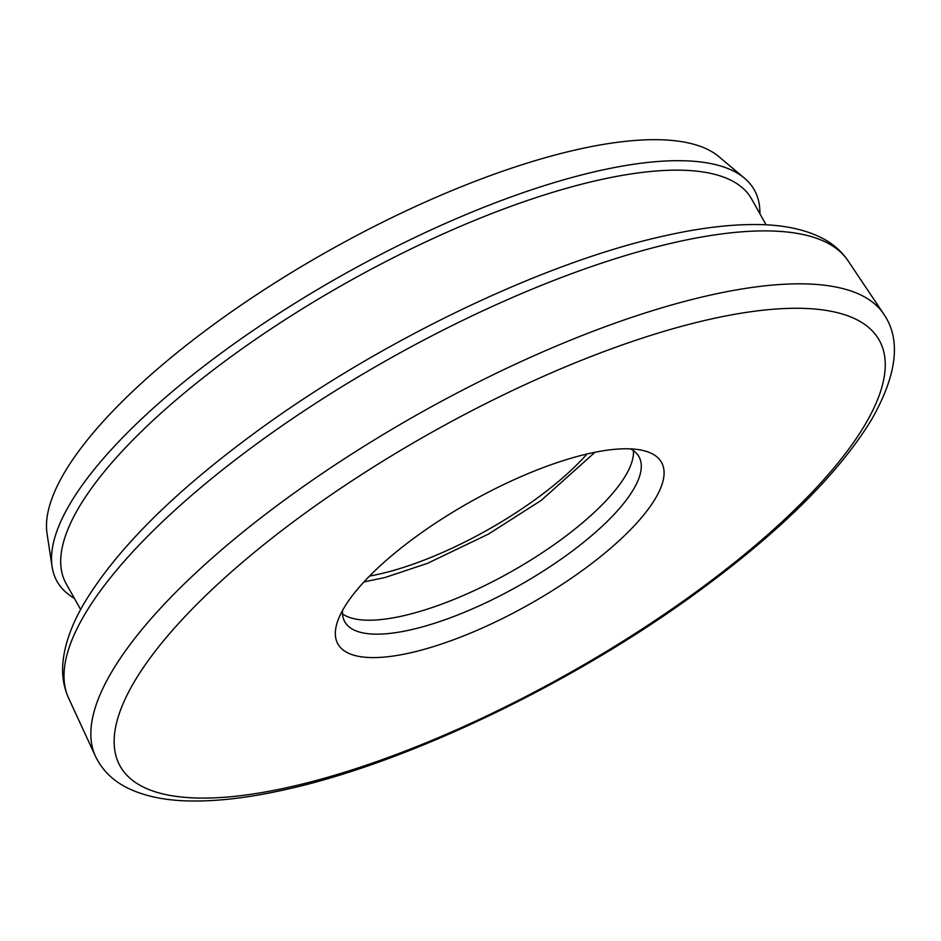 <?xml version="1.0" encoding="UTF-8"?>
<svg xmlns="http://www.w3.org/2000/svg" width="941" height="941" viewBox="0 0 941 941"><rect width="100%" height="100%" fill="white"/><g stroke="black" fill="none" stroke-linecap="round" stroke-linejoin="round"><path stroke-width="1.41" d="M583.491 569.646A185.542 59.095 -29.3 0 1 406.783 653.619A185.542 59.095 -29.3 0 1 337.596 621.389A185.542 59.095 -29.3 0 1 415.922 536.735A185.542 59.095 -29.3 0 1 642.385 450.351A185.542 59.095 -29.3 0 1 583.491 569.646M342.512 610.497A168.674 53.731 150.7 0 0 344.782 621.789A168.674 53.731 150.7 0 0 568.046 554.202A168.674 53.731 150.7 0 0 638.974 456.703A168.674 53.731 150.7 0 0 630.517 448.881M766.115 224.84L751.6 198.974A393.009 125.188 150.7 0 0 231.392 356.451A393.009 125.188 150.7 0 0 66.129 583.643L80.644 609.509M74.421 598.417A399.819 127.353 -29.3 0 1 52.096 566.729A399.819 127.353 -29.3 0 1 225.158 350.217A399.819 127.353 -29.3 0 1 744.484 178.19A399.819 127.353 -29.3 0 1 759.893 213.748M633.434 450.645A168.674 53.731 -29.3 0 1 560.224 540.263A168.674 53.731 -29.3 0 1 342.512 613.897M52.096 566.729L47.05 533.665A387.951 123.577 -29.3 0 1 214.971 323.575A387.951 123.577 -29.3 0 1 718.877 156.653L744.484 178.19M587.031 453.997A168.674 53.731 -29.3 0 1 536.758 498.424A168.674 53.731 -29.3 0 1 369.554 576.045M68.552 698.01C63.565 686.906 61.706 674.85 62.988 661.841C64.917 643.291 72.116 623.507 84.608 602.499C117.202 548.65 174.473 491.72 256.387 431.696C379.811 341.054 544.121 262.116 665.146 235.721C699.375 228.04 729.816 224.323 756.482 224.546C781.712 224.676 802.944 228.875 820.176 237.132C831.868 242.813 841.125 250.635 847.947 260.633A447.01 142.385 150.7 0 0 258.14 442.788A447.01 142.385 150.7 0 0 68.552 698.01L95.441 756.211A452.045 143.985 -29.3 0 1 287.17 498.118A452.045 143.985 -29.3 0 1 883.623 313.906C901.313 339.266 897.255 374.589 871.437 419.851C838.29 474.005 780.595 531.206 698.351 591.466C573.516 683.154 407.288 763.01 284.888 789.711C249.812 797.568 218.665 801.332 191.458 800.991C166.345 800.756 145.185 796.486 127.988 788.205C113.014 780.889 102.169 770.232 95.441 756.211M696.246 591.783A435.224 138.633 150.7 0 0 831.421 311.342A435.224 138.633 150.7 0 0 303.167 514.586A435.224 138.633 150.7 0 0 168.004 795.039A435.224 138.633 150.7 0 0 696.246 591.783M847.947 260.633L883.623 313.906M594.994 452.268L541.204 500.4L488.344 534.147L427.52 563.341L384.975 577.527L363.92 581.938"/></g></svg>
